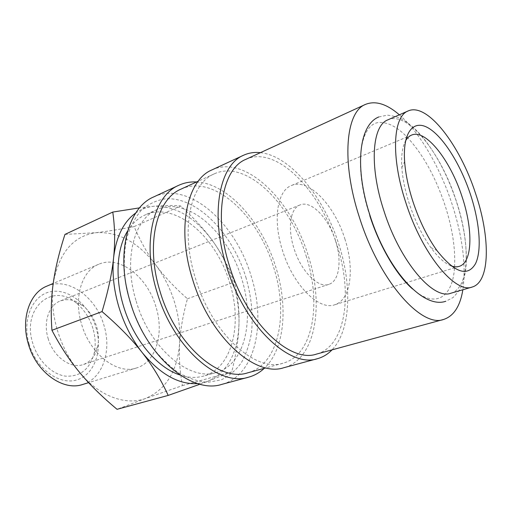 <?xml version="1.0" encoding="UTF-8"?>
<svg xmlns="http://www.w3.org/2000/svg" width="512" height="512" viewBox="0 0 512 512"><rect width="100%" height="100%" fill="white"/><g stroke="black" fill="none" stroke-linecap="round" stroke-linejoin="round"><path stroke-width="0.38" stroke-dasharray="2.56 1.92" d="M450.829 293.242C469.862 288 470.701 243.494 456.141 200.557C440.909 152.883 407.789 110.714 387.866 119.859M153.747 196.902C188.595 180.403 235.526 222.97 250.995 275.603C266.438 322.899 255.482 375.584 221.824 384.365M245.837 277.146C251.386 296.275 253.28 314.726 251.526 332.493C249.632 343.738 246.291 353.734 241.498 362.483C235.917 370.298 229.107 376.115 221.088 379.93L207.802 382.304C198.182 381.606 188.282 378.323 178.099 372.461C168.013 365.139 158.586 355.622 149.818 343.923C141.715 331.2 135.136 317.402 130.08 302.522L125.165 280.102C123.686 265.267 124.154 251.52 126.554 238.861C130.01 227.194 134.982 217.594 141.485 210.074C148.672 203.91 156.672 200.16 165.498 198.803C197.312 196.698 232.32 233.299 245.837 277.146M196.589 181.971C228.211 183.552 262.106 222.349 275.693 266.803C288.314 306.195 284.851 349.222 264.256 368.333M306.061 255.674C321.715 303.142 313.459 355.168 282.938 363.238C255.565 372.787 211.718 333.594 195.418 278.221C180.019 229.594 190.368 183.424 214.182 173.894C245.869 159.021 290.189 202.906 306.061 255.674M181.043 189.114C213.645 173.786 258.323 215.795 273.6 267.251C288.755 313.491 279.168 364.531 247.75 372.826M260.41 152.659C290.688 155.834 324.23 197.606 338.816 244.314C352.288 285.734 350.79 330.438 332.013 349.862M211.968 169.901C245.21 154.214 291.526 200.211 308.09 255.264C324.442 304.8 315.885 359.322 283.802 367.725M399.354 114.81C419.853 132.461 439.942 167.238 451.917 203.68C462.579 236.525 466.227 265.216 462.874 289.747M245.798 159.373C276.499 144.986 320.403 190.675 336.858 244.698C352.986 293.318 346.067 346.259 316.506 354.093M199.994 384.211L231.712 371.93C236.237 353.869 238.662 337.869 238.989 323.942C239.296 310.054 237.242 295.955 232.826 281.638C228.358 267.341 221.997 254.285 213.754 242.483C196.032 217.875 176.154 205.792 154.125 206.234L139.59 207.859M197.734 383.59L207.693 381.395C227.43 372.365 237.862 353.216 238.989 323.942C239.36 309.946 237.843 295.981 234.426 282.048C229.005 267.539 222.112 254.349 213.754 242.483C205.466 230.624 194.413 218.451 180.602 205.971C173.408 205.248 164.582 205.338 154.125 206.234C147.501 206.803 141.389 209.043 135.776 212.954M57.254 329.824C62.118 345.984 69.574 360.192 79.629 372.442C99.379 396.531 126.048 405.901 145.728 398.413C166.272 389.382 177.581 370.842 179.654 342.784C180.397 329.472 178.714 316.013 174.592 302.406C170.406 288.819 164.243 276.486 156.096 265.421C138.547 242.387 118.496 231.482 95.936 232.698C73.165 236.013 58.938 252.864 53.242 283.258C51.245 298.106 52.582 313.626 57.254 329.824M64.954 234.419L95.936 232.698C106.624 231.462 119.354 229.427 134.131 226.592C140.538 241.472 147.859 254.413 156.096 265.421C164.288 276.493 174.739 287.61 187.443 298.765C183.046 314.778 180.454 329.446 179.654 342.784C178.784 356.083 179.706 370.355 182.419 385.594L145.728 398.413L117.056 409.306M46.95 286.099C68.23 276.621 96.096 297.126 103.968 325.408C111.93 350.656 102.784 378.656 82.669 384.474M29.107 344.064C21.709 319.219 32.845 294.586 51.027 291.635C69.12 288.32 89.453 305.331 96.038 327.795C102.854 350.195 94.72 374.445 77.082 379.834C59.565 385.587 36.237 368.979 29.107 344.064M155.942 306.765C147.507 277.088 119.584 254.95 98.726 264.256C81.862 270.701 73.363 297.645 81.562 324.141C89.997 354.208 117.261 374.861 136.403 368.006C156.122 362.317 164.397 333.274 155.942 306.765M136.173 301.184C149.818 348.627 189.837 381.632 216.256 372.512C245.12 364.742 254.912 319.315 241.498 278.099C228.026 232.166 187.162 195.578 157.088 209.562C134.106 218.758 123.142 259.488 136.173 301.184M127.642 230.963C132.32 223.43 138.112 218.112 145.005 215.008C175.322 200.902 216.262 236.883 229.536 282.368C242.784 323.174 232.595 368.256 203.501 376.09C196.218 378.131 188.365 377.766 179.942 374.995M335.43 240.557C342.061 260.634 339.373 281.222 328.826 284.371C318.24 288.57 300.909 271.251 293.933 248.262C287.309 227.904 290.413 208.275 299.987 204.947C311.226 200.006 328.563 218.112 335.43 240.557M48.083 338.323C53.158 356.717 70.63 369.242 83.341 364.531C90.784 361.786 95.558 355.821 97.67 346.624C98.976 340.198 98.618 333.523 96.595 326.598C93.869 317.805 89.254 310.778 82.739 305.51C75.219 299.808 67.725 298.298 60.262 300.973C48.928 305.126 43.085 322.08 48.083 338.323M450.912 265.76C444.659 263.309 437.984 257.267 430.893 247.629C422.221 235.514 415.027 220.87 409.306 203.706C405.133 190.784 402.65 178.758 401.843 167.635C401.101 155.693 402.342 146.771 405.568 140.883M344.838 238.81C354.778 268.806 350.938 300.109 334.682 304.774C318.995 310.816 292.973 285.075 282.47 250.394C272.544 219.75 277.344 190.618 291.386 185.536C308.55 177.83 334.579 205.35 344.838 238.81M92.954 328.544C89.645 317.843 84 309.274 76.019 302.835C52.659 282.24 21.491 307.872 32.736 343.181C37.811 360.64 51.93 374.483 65.67 376.16C80.499 376.774 90.016 369.05 94.227 352.986C95.84 345.12 95.411 336.966 92.954 328.544M407.002 137.005C422.65 153.786 435.258 176.352 444.826 204.717C452.422 228.083 455.648 249.114 454.502 267.814M454.464 268.269C452.518 297.35 435.302 309.165 412.512 288.934M369.811 215.712C352.467 163.398 360.621 119.603 382.099 122.56C389.798 123.162 397.99 127.866 406.682 136.678M134.131 226.592L180.602 205.971M187.443 298.765L234.426 282.048M182.419 385.594L231.712 371.93M378.803 116.947L387.52 115.142C393.965 116 398.829 117.389 402.131 119.296C409.92 123.795 417.472 130.63 424.774 139.802C437.741 156.742 448.198 177.069 456.141 200.774C463.078 222.035 466.49 241.837 466.362 260.179C466.099 270.31 464.435 279.021 461.376 286.304C460.064 289.491 457.235 293.274 452.89 297.651L445.741 301.293M282.938 363.238L265.978 367.859M98.726 264.256L53.216 283.456M216.256 372.512L203.501 376.09M328.826 284.371L83.341 364.531M459.181 266.368L406.33 282.669M406.182 282.714L334.682 304.774M430.893 247.629L436.909 250.502M82.739 305.51L76.019 302.835M97.67 346.624L94.227 352.986M401.843 167.635L404.621 161.568M411.52 135.11L360.525 156.518M360.378 156.576L291.386 185.536M299.987 204.947L60.262 300.973M157.088 209.562L145.005 215.008M136.403 368.006L88.608 382.656M214.182 173.894L198.208 181.229"/><path stroke-width="0.77" d="M408.16 110.944L387.866 119.859C372.134 125.453 369.011 165.805 383.866 210.682C399.885 261.562 433.331 300.275 450.829 293.242L472.109 287.059C490.419 282.022 490.419 237.12 475.603 193.6C460.051 145.286 427.322 102.144 408.16 110.944C392.998 116.256 390.63 156.934 405.811 202.566C422.227 254.285 455.328 293.939 472.109 287.059M264.256 368.333C259.686 372.614 254.451 375.571 248.544 377.19L221.824 384.365C191.789 394.458 145.952 356.646 130.246 301.984C115.296 254.035 127.834 207.552 153.747 196.902L178.854 185.254C184.422 182.714 190.33 181.619 196.589 181.971M248.544 377.19C219.117 387.194 173.261 348.077 156.986 292.026C141.562 242.848 153.402 195.648 178.854 185.254M265.978 367.859L247.75 372.826C219.526 382.515 175.61 345.005 160.032 291.379C145.248 244.301 156.563 199.014 181.043 189.114L198.208 181.229M332.013 349.862C327.846 354.214 322.982 357.158 317.427 358.694C289.843 368.403 244.211 325.818 226.438 266.17C209.741 213.798 219.539 164.838 243.558 155.251C248.8 152.858 254.419 152 260.41 152.659M317.427 358.694L283.802 367.725C255.264 377.594 209.466 336.717 192.435 278.829C176.365 228.019 187.206 179.898 211.968 169.901L243.558 155.251M462.874 289.747C460.173 306.24 453.741 316.141 443.571 319.462C421.402 328.064 379.219 280.691 359.379 217.242C341.03 161.446 345.779 111.738 365.485 104.403C375.411 100.422 386.701 103.891 399.354 114.81M443.571 319.462L316.506 354.093C290.042 363.488 246.355 322.65 229.35 265.6C213.357 215.488 222.694 168.512 245.798 159.373L365.485 104.403M139.59 207.859L112.768 212.064C114.925 227.034 115.206 242.272 113.594 257.779C112.045 273.197 108.192 291.136 102.048 311.59C118.566 325.766 131.923 339.392 142.118 352.461C152.403 365.562 161.094 379.872 168.192 395.411L199.994 384.211M135.776 212.954C123.584 221.715 116.192 236.659 113.594 257.779C112.032 273.338 113.786 289.722 118.848 306.931C124.109 324.109 131.866 339.283 142.118 352.461C160.288 374.381 178.822 384.755 197.734 383.59M168.192 395.411L117.056 409.306C102.106 396.838 89.626 384.55 79.629 372.442C69.581 360.41 60.358 346.362 51.942 330.298C50.714 313.606 51.142 297.926 53.242 283.258C55.277 268.538 59.181 252.262 64.954 234.419L112.768 212.064M88.608 382.656L82.669 384.474C63.11 391.386 36.109 372.237 28.288 343.763C20.627 318.682 29.754 292.73 46.95 286.099L53.216 283.456M179.942 374.995C157.19 367.763 133.248 339.379 123.437 305.914C114.778 277.568 116.845 248.218 127.642 230.963M405.568 140.883C407.174 138.029 409.158 136.102 411.52 135.11C425.754 128.646 450.387 160.339 462.061 196.736C473.152 229.44 472.704 262.541 459.181 266.368C456.73 267.123 453.971 266.918 450.912 265.76M470.406 194.266C479.616 222.067 482.048 250.278 475.494 263.712C467.526 277.261 454.662 272.858 436.909 250.502C427.328 237.05 419.347 220.768 412.966 201.645C408.314 187.251 405.53 173.894 404.621 161.568C402.541 131.91 413.536 119.11 428.493 128.09C443.488 136.992 460.544 164.563 470.406 194.266M454.502 267.814L454.464 268.269M412.512 288.934C396.71 275.302 379.654 246.522 369.811 215.712M406.682 136.678L407.002 137.005M51.942 330.298L102.048 311.59M445.741 301.293C422.285 309.382 386.611 268.25 370.003 215.411C354.675 168.723 358.31 125.165 378.803 116.947"/></g></svg>
